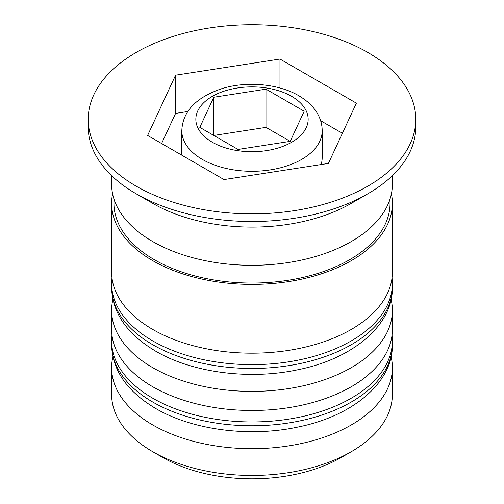 <?xml version="1.0" encoding="UTF-8"?>
<svg xmlns="http://www.w3.org/2000/svg" width="504" height="504" viewBox="0 0 504 504"><rect width="100%" height="100%" fill="white"/><g stroke="black" fill="none" stroke-linecap="round" stroke-linejoin="round"><path stroke-width="0.76" d="M321.124 164.55A70.188 40.522 0 0 0 322.188 157.506L322.188 130.763A70.188 40.522 180 0 1 278.863 168.204A70.188 40.522 180 0 1 202.369 159.422A70.188 40.522 180 0 1 181.812 130.763L181.812 155.188M351.269 451.704L341.34 457.437A126.347 72.941 180 0 1 162.66 457.437L152.737 451.704A140.383 81.05 0 0 0 351.269 451.704A140.383 81.05 0 0 0 392.383 394.393L392.383 367.649A140.383 81.05 180 0 1 305.72 442.531A140.383 81.05 180 0 1 152.737 424.96A140.383 81.05 180 0 1 111.617 367.649A140.383 81.05 180 0 1 112.902 356.706M391.098 356.706A140.383 81.05 180 0 1 392.383 367.649M391.098 299.395A140.383 81.05 180 0 1 392.383 310.338A140.383 81.05 180 0 1 305.72 385.22A140.383 81.05 180 0 1 152.737 367.649A140.383 81.05 180 0 1 111.617 310.338A140.383 81.05 180 0 1 112.902 299.395M88.219 119.303L88.219 126.945A163.781 94.557 0 0 0 136.187 193.807A163.781 94.557 0 0 0 136.193 193.807L152.737 203.358A140.383 81.05 0 0 0 152.737 203.358L152.731 203.358A140.383 81.05 0 0 0 351.269 203.358L367.813 193.807A163.781 94.557 0 0 0 415.781 126.945L415.781 119.303A163.781 94.557 0 0 0 367.807 52.441A163.781 94.557 0 0 0 189.328 31.941A163.781 94.557 0 0 0 88.219 119.303A163.781 94.557 0 0 0 136.193 186.165A163.781 94.557 0 0 0 314.672 206.659A163.781 94.557 0 0 0 415.781 119.303M136.193 193.807A163.781 94.557 0 0 0 367.813 193.807M111.617 310.338L111.617 329.44A140.383 81.05 0 0 0 152.737 386.751A140.383 81.05 0 0 0 305.72 404.321A140.383 81.05 0 0 0 392.383 329.44L392.383 310.338M112.594 193.807A140.383 81.05 0 0 0 111.617 203.358L111.617 272.128A140.383 81.05 0 0 0 152.737 329.44A140.383 81.05 0 0 0 305.72 347.01A140.383 81.05 0 0 0 392.383 272.128L392.383 203.358A140.383 81.05 0 0 0 391.406 193.807M111.617 203.358A140.383 81.05 0 0 0 152.737 260.669A140.383 81.05 0 0 0 305.72 278.239A140.383 81.05 0 0 0 392.383 203.358M111.617 175.65L111.617 184.256A140.383 81.05 0 0 0 152.737 241.561A140.383 81.05 0 0 0 305.72 259.132A140.383 81.05 0 0 0 392.383 184.256L392.383 175.65M162.66 457.437L152.731 451.704A140.383 81.05 0 0 0 152.737 451.704A140.383 81.05 0 0 1 111.617 394.393L111.617 367.649M224.028 179.569L328.413 163.422L356.385 103.156L279.972 59.037L175.587 75.184L147.615 135.45L224.028 179.569M187.803 111.504L175.587 113.394L161.601 143.527M175.587 113.394L175.587 75.184M279.972 87.986L279.972 59.037M342.399 133.289L320.626 120.714M238.014 149.436L290.209 141.359L304.189 111.227L265.986 89.17L213.791 97.24L199.811 127.373L238.014 149.436M265.986 89.17L265.986 127.373L213.797 135.45L213.791 97.24M265.986 127.373L290.203 141.359M152.737 402.034A140.383 81.05 0 0 0 305.72 419.605A140.383 81.05 0 0 0 392.383 344.723C393.133 381.881 353.606 415.901 298.166 426.995C249.82 437.472 192.433 430.132 155.642 408.461C126.97 391.406 112.291 370.156 111.617 344.723A140.383 81.05 0 0 0 152.737 402.034M392.383 344.723L392.383 340.906A140.383 81.05 180 0 1 305.72 415.781A140.383 81.05 180 0 1 152.737 398.217A140.383 81.05 180 0 1 111.617 340.906L111.617 344.723M152.737 344.723A140.383 81.05 0 0 0 305.72 362.294A140.383 81.05 0 0 0 392.383 287.412C393.133 324.57 353.606 358.59 298.166 369.684C249.82 380.161 192.433 372.821 155.642 351.149C126.97 334.095 112.291 312.845 111.617 287.412A140.383 81.05 0 0 0 152.737 344.723M392.383 287.412L392.383 283.594A140.383 81.05 180 0 1 305.72 358.47A140.383 81.05 180 0 1 152.737 340.906A140.383 81.05 180 0 1 111.617 283.594L111.617 287.412M212.291 142.222A56.152 32.42 0 0 0 291.709 142.222A56.152 32.42 0 0 0 291.709 96.377A56.152 32.42 0 0 0 212.291 96.377A56.152 32.42 0 0 0 212.291 142.222M389.882 199.489A138.039 79.695 180 0 1 307.906 276.23A138.039 79.695 180 0 1 154.388 259.711A138.039 79.695 180 0 1 114.118 199.489M392.383 340.906L392.062 334.914M111.938 334.914L111.617 340.906M392.383 283.594L392.062 277.603M111.938 277.603L111.617 283.594M322.188 130.763C322.188 125.968 321.155 121.281 319.082 116.695C315.302 108.429 308.517 101.43 298.727 95.684C278.876 83.935 247.401 80.955 222.768 88.345C196.245 97.121 182.587 111.258 181.812 130.763M152.731 203.358L136.187 193.807"/></g></svg>
